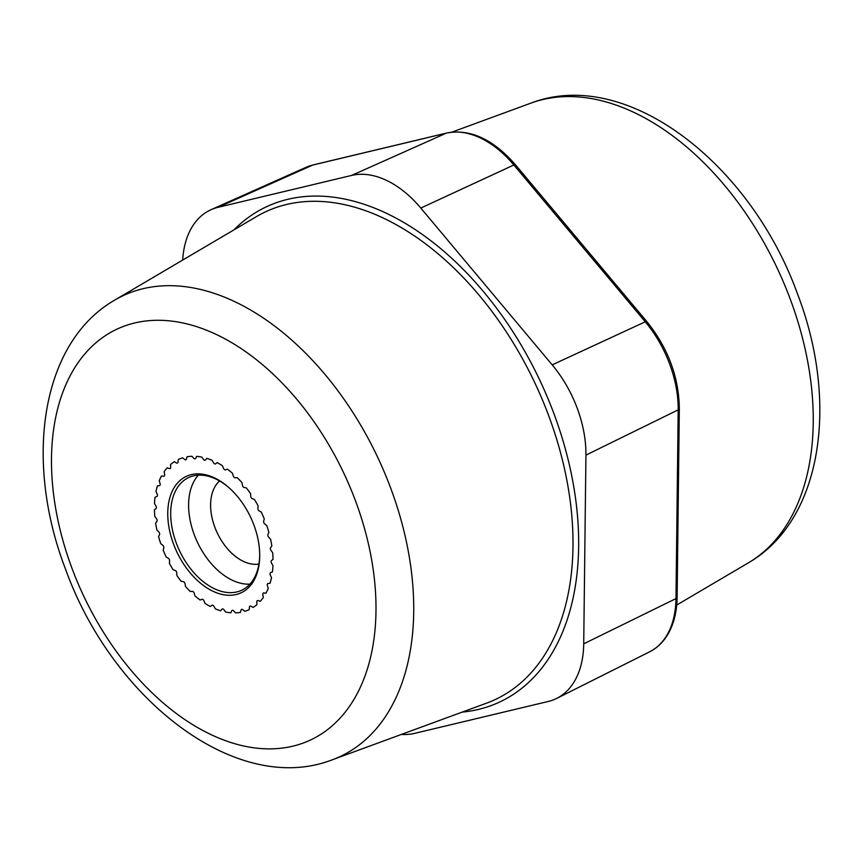 <?xml version="1.0" encoding="UTF-8"?>
<svg xmlns="http://www.w3.org/2000/svg" width="863" height="863" viewBox="0 0 863 863"><rect width="100%" height="100%" fill="white"/><g stroke="black" fill="none" stroke-linecap="round" stroke-linejoin="round"><path stroke-width="1.29" d="M170.691 467.228L170.54 464.553A83.021 52.589 64.7 0 1 174.326 461.705L176.419 462.924A2.071 1.316 -115.3 0 0 177.454 463.043A2.071 1.316 -115.3 0 0 178.048 462.018L178.263 459.515A83.021 52.589 64.7 0 1 182.622 457.822L184.65 459.45A2.071 1.316 -115.3 0 0 185.944 459.742A2.071 1.316 -115.3 0 0 186.484 459.019L187.055 456.764A83.021 52.589 64.7 0 1 191.866 456.268L193.765 458.264A2.071 1.316 -115.3 0 0 195.297 458.771A2.071 1.316 -115.3 0 0 195.75 458.307L196.667 456.376A83.021 52.589 64.7 0 1 201.78 457.088L203.485 459.396A2.071 1.316 -115.3 0 0 205.243 460.173A2.071 1.316 -115.3 0 0 205.556 459.914L206.796 458.361A83.021 52.589 64.7 0 1 212.061 460.27L213.528 462.805A2.071 1.316 -115.3 0 0 215.48 463.884A2.071 1.316 -115.3 0 0 215.621 463.798L217.131 462.654A83.021 52.589 64.7 0 1 222.384 465.707L223.56 468.404A2.071 1.316 -115.3 0 0 225.621 469.828L227.368 469.148A83.021 52.589 64.7 0 1 232.449 473.237L233.301 476.009A2.071 1.316 -115.3 0 0 235.265 477.822L237.185 477.617A83.021 52.589 64.7 0 1 241.942 482.622L242.449 485.394A2.071 1.316 -115.3 0 0 244.251 487.541L246.3 487.832A83.021 52.589 64.7 0 1 250.572 493.593L250.723 496.268A2.071 1.316 -115.3 0 0 252.32 498.695L254.412 499.45A83.021 52.589 64.7 0 1 258.091 505.815L257.875 508.318A2.071 1.316 -115.3 0 0 259.202 510.928L261.295 512.147A83.021 52.589 64.7 0 1 264.261 518.9L263.69 521.155A2.071 1.316 -115.3 0 0 264.714 523.895L266.743 525.524A83.021 52.589 64.7 0 1 268.9 532.471L267.983 534.402A2.071 1.316 -115.3 0 0 268.673 537.174L270.561 539.17A83.021 52.589 64.7 0 1 271.856 546.106L270.626 547.66A2.071 1.316 -115.3 0 0 270.96 550.378L272.665 552.687A83.021 52.589 64.7 0 1 273.053 559.386L271.543 560.519A2.071 1.316 -115.3 0 0 271.511 563.108L272.978 565.643A83.021 52.589 64.7 0 1 272.438 571.91L270.702 572.59A2.071 1.316 -115.3 0 0 270.648 572.611A2.071 1.316 -115.3 0 0 270.302 574.963L271.489 577.66A83.021 52.589 64.7 0 1 270.043 583.302L268.123 583.507A2.071 1.316 -115.3 0 0 267.843 583.582A2.071 1.316 -115.3 0 0 267.379 585.599L268.242 588.372A83.021 52.589 64.7 0 1 265.944 593.215L263.905 592.924A2.071 1.316 -115.3 0 0 263.377 593A2.071 1.316 -115.3 0 0 262.827 594.672L263.344 597.444A83.021 52.589 64.7 0 1 260.259 601.349L258.156 600.583A2.071 1.316 -115.3 0 0 257.379 600.594A2.071 1.316 -115.3 0 0 256.786 601.932L256.937 604.607A83.021 52.589 64.7 0 1 253.15 607.444L251.057 606.236A2.071 1.316 -115.3 0 0 250.022 606.117A2.071 1.316 -115.3 0 0 249.429 607.142L249.213 609.645A83.021 52.589 64.7 0 1 244.855 611.338L242.827 609.71A2.071 1.316 -115.3 0 0 241.532 609.418A2.071 1.316 -115.3 0 0 240.993 610.141L240.421 612.396A83.021 52.589 64.7 0 1 235.599 612.892L233.711 610.896A2.071 1.316 -115.3 0 0 232.179 610.378A2.071 1.316 -115.3 0 0 231.726 610.853L230.809 612.784A83.021 52.589 64.7 0 1 225.696 612.072L223.981 609.763A2.071 1.316 -115.3 0 0 222.233 608.987A2.071 1.316 -115.3 0 0 221.91 609.246L220.68 610.799A83.021 52.589 64.7 0 1 215.416 608.89L213.948 606.355A2.071 1.316 -115.3 0 0 211.996 605.276A2.071 1.316 -115.3 0 0 211.856 605.362L210.345 606.495A83.021 52.589 64.7 0 1 205.092 603.453L203.916 600.756A2.071 1.316 -115.3 0 0 201.856 599.332L200.108 600.012A83.021 52.589 64.7 0 1 195.027 595.923L194.164 593.151A2.071 1.316 -115.3 0 0 192.212 591.338L190.292 591.533A83.021 52.589 64.7 0 1 185.534 586.527L185.027 583.766A2.071 1.316 -115.3 0 0 183.226 581.619L181.176 581.328A83.021 52.589 64.7 0 1 176.904 575.556L176.742 572.881A2.071 1.316 -115.3 0 0 175.157 570.465L173.064 569.699A83.021 52.589 64.7 0 1 169.385 563.345L169.601 560.842A2.071 1.316 -115.3 0 0 168.274 558.221L166.181 557.013A83.021 52.589 64.7 0 1 163.215 550.249L163.787 548.005A2.071 1.316 -115.3 0 0 162.762 545.265L160.734 543.636A83.021 52.589 64.7 0 1 158.576 536.689L159.493 534.747A2.071 1.316 -115.3 0 0 158.803 531.986L156.915 529.979A83.021 52.589 64.7 0 1 155.62 523.054L156.85 521.5A2.071 1.316 -115.3 0 0 156.516 518.771L154.811 516.473A83.021 52.589 64.7 0 1 154.423 509.774L155.933 508.641A2.071 1.316 -115.3 0 0 155.966 506.052L154.499 503.517A83.021 52.589 64.7 0 1 155.038 497.25L156.775 496.57A2.071 1.316 -115.3 0 0 156.829 496.549A2.071 1.316 -115.3 0 0 157.174 494.197L155.987 491.5A83.021 52.589 64.7 0 1 157.422 485.858L159.353 485.653A2.071 1.316 -115.3 0 0 159.633 485.578A2.071 1.316 -115.3 0 0 160.097 483.56L159.234 480.788A83.021 52.589 64.7 0 1 161.532 475.945L163.571 476.225A2.071 1.316 -115.3 0 0 164.099 476.16A2.071 1.316 -115.3 0 0 164.65 474.477L164.132 471.716A83.021 52.589 64.7 0 1 167.217 467.811L169.321 468.577A2.071 1.316 -115.3 0 0 170.097 468.566A2.071 1.316 -115.3 0 0 170.691 467.228A2.071 1.316 -115.3 0 1 170.097 468.566A2.071 1.316 -115.3 0 1 169.321 468.577L167.217 467.811A83.021 52.589 -115.3 0 0 164.132 471.716L164.65 474.477A2.071 1.316 -115.3 0 1 164.099 476.16A2.071 1.316 -115.3 0 1 163.571 476.225L161.532 475.945A83.021 52.589 -115.3 0 0 159.234 480.788L160.097 483.56A2.071 1.316 -115.3 0 1 159.633 485.578A2.071 1.316 -115.3 0 1 159.353 485.653L157.422 485.858A83.021 52.589 -115.3 0 0 155.987 491.5L157.174 494.197A2.071 1.316 -115.3 0 1 156.829 496.549A2.071 1.316 -115.3 0 1 156.775 496.57L155.038 497.25A83.021 52.589 -115.3 0 0 154.499 503.517L155.966 506.052A2.071 1.316 -115.3 0 1 155.933 508.641L154.423 509.774A83.021 52.589 -115.3 0 0 154.811 516.473L156.516 518.771A2.071 1.316 -115.3 0 1 156.85 521.5L155.62 523.054A83.021 52.589 -115.3 0 0 156.915 529.979L158.803 531.986A2.071 1.316 -115.3 0 1 159.493 534.747L158.576 536.689A83.021 52.589 -115.3 0 0 160.734 543.636L162.762 545.265A2.071 1.316 -115.3 0 1 163.787 548.005L163.215 550.249A83.021 52.589 -115.3 0 0 166.181 557.013L168.274 558.221A2.071 1.316 -115.3 0 1 169.601 560.842L169.385 563.345A83.021 52.589 -115.3 0 0 173.064 569.699L175.157 570.465A2.071 1.316 -115.3 0 1 176.742 572.881L176.904 575.556A83.021 52.589 -115.3 0 0 181.176 581.328L183.226 581.619A2.071 1.316 -115.3 0 1 185.027 583.766L185.534 586.527A83.021 52.589 -115.3 0 0 190.292 591.533L192.212 591.338A2.071 1.316 -115.3 0 1 194.164 593.151L195.027 595.923A83.021 52.589 -115.3 0 0 200.108 600.012L201.856 599.332A2.071 1.316 -115.3 0 1 203.916 600.756L205.092 603.453A83.021 52.589 -115.3 0 0 210.345 606.495L211.856 605.362A2.071 1.316 -115.3 0 1 211.996 605.276A2.071 1.316 -115.3 0 1 213.948 606.355L215.416 608.89A83.021 52.589 -115.3 0 0 220.68 610.799L221.91 609.246A2.071 1.316 -115.3 0 1 222.233 608.987A2.071 1.316 -115.3 0 1 223.981 609.763L225.696 612.072A83.021 52.589 -115.3 0 0 230.809 612.784L231.726 610.853A2.071 1.316 -115.3 0 1 232.179 610.378A2.071 1.316 -115.3 0 1 233.711 610.896L235.599 612.892A83.021 52.589 -115.3 0 0 240.421 612.396L240.993 610.141A2.071 1.316 -115.3 0 1 241.532 609.418A2.071 1.316 -115.3 0 1 242.827 609.71L244.855 611.338A83.021 52.589 -115.3 0 0 249.213 609.645L249.429 607.142A2.071 1.316 -115.3 0 1 250.022 606.117A2.071 1.316 -115.3 0 1 251.057 606.236L253.15 607.444A83.021 52.589 -115.3 0 0 256.937 604.607L256.786 601.932A2.071 1.316 -115.3 0 1 257.379 600.594A2.071 1.316 -115.3 0 1 258.156 600.583L260.259 601.349A83.021 52.589 -115.3 0 0 263.344 597.444L262.827 594.672A2.071 1.316 -115.3 0 1 263.377 593A2.071 1.316 -115.3 0 1 263.905 592.924L265.944 593.215A83.021 52.589 -115.3 0 0 268.242 588.372L267.379 585.599A2.071 1.316 -115.3 0 1 267.843 583.582A2.071 1.316 -115.3 0 1 268.123 583.507L270.043 583.302A83.021 52.589 -115.3 0 0 271.489 577.66L270.302 574.963A2.071 1.316 -115.3 0 1 270.648 572.611A2.071 1.316 -115.3 0 1 270.702 572.59L272.438 571.91A83.021 52.589 -115.3 0 0 272.978 565.643L271.511 563.108A2.071 1.316 -115.3 0 1 271.543 560.519L273.053 559.386A83.021 52.589 -115.3 0 0 272.665 552.687L270.96 550.378A2.071 1.316 -115.3 0 1 270.626 547.66L271.856 546.106A83.021 52.589 -115.3 0 0 270.561 539.17L268.673 537.174A2.071 1.316 -115.3 0 1 267.983 534.402L268.9 532.471A83.021 52.589 -115.3 0 0 266.743 525.524L264.714 523.895A2.071 1.316 -115.3 0 1 263.69 521.155L264.261 518.9A83.021 52.589 -115.3 0 0 261.295 512.147L259.202 510.928A2.071 1.316 -115.3 0 1 257.875 508.318L258.091 505.815A83.021 52.589 -115.3 0 0 254.412 499.45L252.32 498.695A2.071 1.316 -115.3 0 1 250.723 496.268L250.572 493.593A83.021 52.589 -115.3 0 0 246.3 487.832L244.251 487.541A2.071 1.316 -115.3 0 1 242.449 485.394L241.942 482.622A83.021 52.589 -115.3 0 0 237.185 477.617L235.265 477.822A2.071 1.316 -115.3 0 1 233.301 476.009L232.449 473.237A83.021 52.589 -115.3 0 0 227.368 469.148L225.621 469.828A2.071 1.316 -115.3 0 1 223.56 468.404L222.384 465.707A83.021 52.589 -115.3 0 0 217.131 462.654L215.621 463.798A2.071 1.316 -115.3 0 1 215.48 463.884A2.071 1.316 -115.3 0 1 213.528 462.805L212.061 460.27A83.021 52.589 -115.3 0 0 206.796 458.361L205.556 459.914A2.071 1.316 -115.3 0 1 205.243 460.173A2.071 1.316 -115.3 0 1 203.485 459.396L201.78 457.088A83.021 52.589 -115.3 0 0 196.667 456.376L195.75 458.307A2.071 1.316 -115.3 0 1 195.297 458.771A2.071 1.316 -115.3 0 1 193.765 458.264L191.866 456.268A83.021 52.589 -115.3 0 0 187.055 456.764L186.484 459.019A2.071 1.316 -115.3 0 1 185.944 459.742A2.071 1.316 -115.3 0 1 184.65 459.45L182.622 457.822A83.021 52.589 -115.3 0 0 178.263 459.515L178.048 462.018A2.071 1.316 -115.3 0 1 177.454 463.043A2.071 1.316 -115.3 0 1 176.419 462.924L174.326 461.705A83.021 52.589 -115.3 0 0 170.54 464.553L170.691 467.228M401.424 734.413A96.861 61.349 -115.3 0 0 414.639 733.377L548.253 701.468A96.861 61.349 -115.3 0 0 556.732 698.383A96.861 61.349 -115.3 0 0 583.722 643.83L585.934 455.114A96.861 61.349 -115.3 0 0 552.191 364.866L420.799 208.059A96.861 61.349 -115.3 0 0 351.575 175.437L217.961 207.347A96.861 61.349 -115.3 0 0 211.068 209.687A96.861 61.349 -115.3 0 0 182.665 260.087M258.9 564.046A46.699 29.579 -115.3 0 1 214.844 527.228A46.699 29.579 64.7 0 1 219.58 480.961M198.35 475.179A62.265 39.439 64.7 0 0 194.24 534.693A62.265 39.439 -115.3 0 0 249.925 584.132M259.687 553.064A62.265 39.439 -115.3 0 1 241.834 590.173A62.265 39.439 -115.3 0 1 176.332 543.172A62.265 39.439 64.7 0 1 188.544 477.606A62.265 39.439 64.7 0 1 228.566 487.325M173.582 544.165A64.347 40.755 -115.3 0 0 225.977 595.092A64.347 40.755 -115.3 0 0 259.698 553.722A64.347 40.755 -115.3 0 0 253.895 524.984A64.347 40.755 64.7 0 0 228.069 486.894A64.347 40.755 64.7 0 0 178.253 482.223A64.347 40.755 64.7 0 0 173.582 544.165M355.448 500.723A227.088 143.83 -115.3 0 0 134.628 322.989A227.088 143.83 -115.3 0 0 72.028 568.426A227.088 143.83 64.7 0 0 292.848 746.171A227.088 143.83 64.7 0 0 355.448 500.723M332.19 759.839A254.693 161.316 64.7 0 0 390.68 488.091A254.693 161.316 -115.3 0 0 114.606 300.173C40.248 343.064 24.088 461.425 65.459 568.954C112.007 698.814 236.322 796.829 332.19 759.839L486.71 703.108A269.558 170.734 64.7 0 0 548.62 415.502A269.558 170.734 64.7 0 0 256.44 216.624L114.606 300.173M233.916 229.892A273.7 173.355 64.7 0 1 553.906 413.604A273.7 173.355 64.7 0 1 462.18 712.115M552.191 364.866L645.265 321.791A94.52 59.86 64.7 0 1 678.189 409.86L675.977 598.588A94.52 59.86 64.7 0 1 649.645 651.802L556.732 698.383M585.934 455.114L678.189 409.86A4.153 1.963 -179.3 0 0 679.321 408.533L677.121 597.261A4.153 1.963 -179.3 0 1 675.977 598.588L583.722 643.83M420.799 208.059L513.863 164.984L645.265 321.791A4.153 1.219 140 0 1 646.872 321.619C668.048 348.048 678.868 377.023 679.321 408.533M351.575 175.437L446.322 133.15A94.52 59.86 64.7 0 1 513.863 164.984A4.153 1.219 140 0 1 515.481 164.811L646.872 321.619M217.961 207.347L312.708 165.07L446.322 133.15A4.153 3.182 76.6 0 1 446.754 133.01C470.324 128.706 493.237 139.31 515.481 164.811M211.068 209.687L305.977 167.346A94.52 59.86 64.7 0 1 312.708 165.07A4.153 3.182 76.6 0 1 313.14 164.919L446.754 133.01M530.81 103.161A254.693 161.316 -115.3 0 1 790.195 298.976A254.693 161.316 64.7 0 1 748.394 562.827C822.752 519.936 838.912 401.575 797.541 294.046C750.993 164.186 626.678 66.171 530.81 103.161L452.007 132.093M305.977 167.346L313.14 164.919M677.121 597.261C676.905 612.277 673.604 624.995 667.218 635.405C662.622 642.73 656.765 648.199 649.645 651.802M748.394 562.827L676.711 605.049"/></g></svg>
